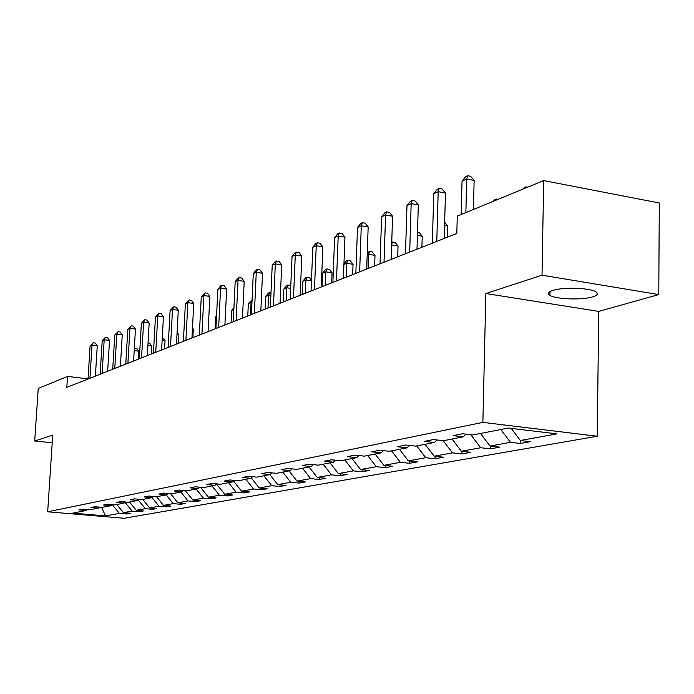 <?xml version="1.0" encoding="UTF-8"?>
<svg xmlns="http://www.w3.org/2000/svg" width="694" height="694" viewBox="0 0 694 694"><rect width="100%" height="100%" fill="white"/><g stroke="black" fill="none" stroke-linecap="round" stroke-linejoin="round"><path stroke-width="1.04" d="M552.875 290.43C548.26 291.957 547.28 293.597 549.943 295.34C555.703 299.296 582.023 300.242 592.598 296.876C597.595 295.306 598.636 293.605 595.721 291.749C589.7 287.81 562.921 286.995 552.875 290.43M658.771 294.577L542.023 275.188L485.861 293.545L598.722 311.389L658.771 294.577L659.3 202.986L543.68 180.587L457.268 216.12L456.817 233.505L66.832 387.373L67.535 376.417L38.239 388.467L34.7 441.002L52.215 442.798M598.722 311.389L597.256 436.24L124.191 518.279L47.678 511.79L482.877 422.386L597.256 436.24M542.023 275.188L543.68 180.587M511.235 428.363L520.379 440.517L530.285 441.679L520.309 443.466L520.37 440.508L556.97 433.871L508.39 428.024L472.883 434.956L462.646 433.759L453.104 435.65L463.28 436.838L443.483 440.699L433.446 439.554L424.433 441.341L434.401 442.477L415.689 446.129L405.851 445.028L397.332 446.719L407.1 447.812L389.377 451.274L379.739 450.215L371.663 451.811L381.24 452.861L364.437 456.14L354.981 455.125L347.321 456.643L356.716 457.65L340.763 460.764L331.48 459.784L324.202 461.232L333.424 462.204L318.251 465.162L309.151 464.217L302.22 465.596L311.268 466.524L296.824 469.352L287.897 468.433L281.296 469.743L290.179 470.645L276.412 473.334L267.641 472.458L261.352 473.707L270.07 474.575L256.936 477.142L248.322 476.292L242.319 477.481L250.89 478.322L238.337 480.777L229.879 479.953L224.145 481.089L232.551 481.905L220.562 484.247L212.243 483.449L206.76 484.533L215.027 485.332L203.542 487.57L195.37 486.798L190.113 487.839L198.241 488.611L187.241 490.753L179.208 490.007L174.177 491.005L182.166 491.751L171.618 493.807L163.715 493.078L158.891 494.033L166.742 494.761L156.627 496.739L148.854 496.028L144.213 496.947L151.943 497.65L142.227 499.55L134.575 498.856L130.125 499.741L137.724 500.426L128.381 502.256L120.86 501.58L116.575 502.43L124.061 503.098L115.074 504.85L107.665 504.2L103.545 505.015L110.91 505.666L102.252 507.357L94.965 506.724L90.992 507.514L98.244 508.138L89.908 509.769L82.733 509.153L78.899 509.908L86.047 510.524L72.731 513.126L105.523 515.911L119.394 513.395L126.395 513.994L130.446 513.265L123.419 512.658L132.103 511.088L139.208 511.704L143.415 510.949L136.276 510.324L145.289 508.685L152.498 509.318L156.861 508.537L149.618 507.904L158.978 506.204L166.3 506.854L170.837 506.039L163.48 505.379L173.196 503.618L180.64 504.286L185.35 503.436L177.881 502.768L187.987 500.929L195.543 501.615L200.445 500.738L192.854 500.044L203.377 498.127L211.054 498.839L216.164 497.919L208.443 497.208L219.408 495.221L227.207 495.941L232.525 494.996L224.683 494.258L236.107 492.185L244.045 492.931L249.588 491.933L241.616 491.179L253.536 489.018L261.603 489.791L267.39 488.75L259.287 487.969L271.736 485.705L279.934 486.503L285.989 485.418L277.739 484.62L290.751 482.252L299.097 483.076L305.421 481.94L297.032 481.107L310.652 478.634L319.145 479.485L325.764 478.296L317.227 477.437L331.498 474.843L340.138 475.728L347.069 474.479L338.386 473.594L353.341 470.879L362.138 471.79L369.425 470.48L360.576 469.56L376.278 466.706L385.239 467.652L392.882 466.281L383.877 465.327L400.386 462.325L409.503 463.306L417.545 461.866L408.367 460.877L425.743 457.719L435.043 458.734L443.509 457.216L434.158 456.192L452.471 452.861L461.944 453.919L470.87 452.315L461.345 451.247L480.673 447.734L490.32 448.836L499.749 447.144L490.042 446.034L510.463 442.321L520.309 443.466M465.926 434.14L463.28 436.838M500.799 429.508L510.463 442.321M480.526 433.464L490.042 446.034M436.916 439.953L434.401 442.477M470.792 434.713L480.673 447.734M452.037 439.033L461.345 451.247M409.477 445.435L407.1 447.812M443.171 440.664L452.471 452.861M425.058 444.299L434.158 456.192M383.496 450.623L381.24 452.861M416.712 445.93L425.743 457.719M399.466 449.304L408.367 460.877M358.859 455.542L356.716 457.65M391.537 450.848L400.386 462.325M375.15 454.05L383.877 465.327M335.462 460.209L333.424 462.204M367.62 455.524L376.278 466.706M352.032 458.569L360.576 469.56M313.211 464.642L311.268 466.524M344.857 459.966L353.341 470.879M330.014 462.863L338.386 473.594M292.035 468.858L290.179 470.645M323.178 464.199L331.498 474.843M309.021 466.967L317.227 477.437M271.84 472.874L270.07 474.575M302.506 468.242L310.652 478.634M288.99 470.879L297.032 481.107M252.581 476.709L250.89 478.322M282.762 472.094L290.751 482.252M269.845 474.618L277.739 484.62M234.173 480.369L232.551 481.905M263.894 475.78L271.736 485.705M251.315 477.914L259.287 487.969M216.58 483.865L215.027 485.332M245.841 479.311L253.536 489.018M233.514 480.994L241.616 491.179M199.733 487.214L198.241 488.611M228.552 482.686L236.107 492.185M216.476 483.961L224.683 494.258M183.589 490.415L182.166 491.751M211.982 485.921L219.408 495.221M200.505 487.283L208.443 497.208M168.113 493.486L166.742 494.761M196.09 489.027L203.377 498.127M185.255 490.571L192.854 500.044M153.261 496.427L151.943 497.65M180.83 492.011L187.987 500.929M170.594 493.712L177.881 502.768M138.991 499.255L137.724 500.426M166.161 494.874L173.196 503.618M156.488 496.722L163.48 505.379M125.276 501.979L124.061 503.098M152.021 497.581L158.978 506.204M142.773 499.446L149.618 507.904M112.081 504.59L110.91 505.666M138.227 499.966L145.289 508.685M129.544 502.022L136.276 510.324M99.381 507.106L98.244 508.138M124.955 502.274L132.103 511.088M116.8 504.521L123.419 512.658M87.14 509.526L86.047 510.524M485.861 293.545L482.877 422.386M47.678 511.79L52.718 435.121L34.7 441.002M88.034 378.881L67.535 376.417M101.532 507.297L105.523 515.911M112.246 504.607L119.394 513.395M126.395 513.994L126.455 512.927M139.208 511.704L139.268 510.584M152.498 509.318L152.567 508.155M166.3 506.854L166.36 505.64M180.64 504.286L180.7 503.02M195.543 501.615L195.613 500.296M211.054 498.839L211.123 497.459M227.207 495.941L227.276 494.501M244.045 492.931L244.114 491.421M261.603 489.791L261.673 488.203M279.934 486.503L280.012 484.837M299.097 483.076L299.175 481.324M319.145 479.485L319.214 477.637M340.138 475.728L340.207 473.785M362.138 471.79L362.216 469.734M385.239 467.652L385.309 465.483M409.503 463.306L409.573 461.007M435.043 458.734L435.112 456.296M461.944 453.919L462.004 451.326M490.32 448.836L490.389 446.077M95.39 376.105L97.255 345.829L92.007 345.152L89.942 378.256M90.09 346.002L93.178 342.767L92.007 345.152L90.09 346.002L88.025 379.011M93.178 342.767L95.278 343.044L97.255 345.829M138.323 359.162L138.783 351.181L134.202 350.591M134.341 348.319L136.796 348.414L138.783 351.181M134.74 348.145L134.289 349.117M107.657 371.264L109.522 340.45L104.187 339.756L102.131 373.45M102.209 340.633L105.367 337.336L104.187 339.756L102.209 340.633L100.144 374.231M105.367 337.336L107.501 337.614L109.522 340.45M120.383 366.241L122.248 334.864L116.826 334.152L114.779 368.453M114.77 335.063L118.015 331.689L116.826 334.152L114.77 335.063L112.714 369.269M118.015 331.689L120.175 331.984L122.248 334.864M151.214 354.079L151.665 345.959L147.909 345.465M148.048 342.931L149.635 343.14L151.665 345.959M164.573 348.804L165.033 340.537L162.153 340.155M162.292 337.588L165.033 340.537M133.595 361.027L135.451 329.069L129.952 328.331L127.904 363.274M127.817 329.277L131.14 325.833L129.952 328.331L127.817 329.277L125.77 364.116M131.14 325.833L133.335 326.137L135.451 329.069M178.445 343.339L178.896 334.916L176.979 334.655M177.1 332.452L178.896 334.916M147.328 355.614L149.175 323.048L143.589 322.285L141.55 357.896M141.368 323.274L144.777 319.752L143.589 322.285L141.368 323.274L139.329 358.772M144.777 319.752L147.007 320.055L149.175 323.048M192.845 337.648L193.296 329.069L192.42 328.947M192.472 327.95L193.296 329.069M161.607 349.976L163.446 316.785L157.772 316.004L155.742 352.292M155.456 317.028L158.952 313.428L157.772 316.004L155.456 317.028L153.426 353.203M158.952 313.428L161.225 313.749L163.446 316.785M176.467 344.111L178.289 310.279L172.52 309.463L170.507 346.471M170.117 310.53L173.7 306.843L172.52 309.463L170.117 310.53L168.095 347.416M173.7 306.843L176.007 307.173L178.289 310.279M216.511 316.585L215.669 316.932L215.071 328.887M215.669 316.932L216.545 315.848M191.943 338.013L193.747 303.495L187.883 302.653L185.888 340.398M185.385 303.764L189.063 299.999L187.883 302.653L185.385 303.764L183.381 341.387M189.063 299.999L191.405 300.337L193.747 303.495M233.852 309.489L231.675 310.374L231.085 322.563M231.675 310.374L233.939 307.581M208.07 331.645L209.857 296.425L203.897 295.557L201.919 334.074M201.286 296.711L205.068 292.851L203.897 295.557L201.286 296.711L199.299 335.107M205.068 292.851L207.454 293.206L209.857 296.425M250.499 314.903L251.081 302.428L248.348 303.547L247.758 315.987M251.948 302.558L251.081 302.428L252.061 299.982M248.348 303.547L252.069 299.791M224.899 325.009L226.66 289.051L220.597 288.149L218.645 327.473M217.873 289.355L220.675 285.893L221.768 285.408L220.597 288.149L217.873 289.355L215.912 328.548M221.768 285.408L224.188 285.763L226.66 289.051M268.005 307.997L268.578 295.271L265.724 296.433L265.151 309.125M270.86 295.609L268.578 295.271L269.645 292.547L270.99 292.747M265.724 296.433L268.5 293.015L269.645 292.547M242.466 318.078L244.21 281.348L238.042 280.419L236.107 320.585M235.197 281.677L238.059 278.138L239.204 277.626L238.042 280.419L235.197 281.677L233.262 321.712M239.204 277.626L241.668 277.999L244.21 281.348M286.275 300.788L286.83 287.793L283.855 289.016L283.291 301.968M290.673 288.374L286.83 287.793L287.889 285.026L290.283 285.39L290.777 286.023M283.855 289.016L286.691 285.52L287.889 285.026M260.831 310.825L262.54 273.306L256.268 272.334L254.368 313.376M253.293 273.653L256.225 270.035L257.413 269.498L256.268 272.334L253.293 273.653L251.384 314.556M257.413 269.498L259.929 269.888L262.54 273.306M305.351 293.267L305.898 279.986L302.784 281.261L302.237 294.49M311.45 280.836L305.898 279.986L306.939 277.175L309.385 277.548L311.467 280.229M302.784 281.261L305.698 277.687L306.939 277.175M280.046 303.252L281.721 264.891L275.336 263.885L273.471 305.846M272.222 265.264L275.223 261.56L276.472 261.005L275.336 263.885L272.222 265.264L270.348 307.078M276.472 261.005L279.023 261.404L281.721 264.891M331.663 282.883L332.053 272.794L325.833 271.822L322.58 273.158L322.042 286.674M325.304 285.39L325.833 271.822L326.865 268.96L329.346 269.35L332.053 272.794M322.58 273.158L325.555 269.498L326.865 268.96M300.164 295.306L301.803 256.077L295.297 255.036L293.484 297.952M292.035 256.476L295.123 252.685L296.425 252.096L295.297 255.036L292.035 256.476L290.213 299.235M296.425 252.096L299.027 252.521L301.803 256.077M352.647 274.598L353.029 264.293L346.696 263.278L343.929 264.414M346.185 277.149L346.696 263.278L347.711 260.371L350.236 260.779L353.029 264.293M343.946 263.867L346.341 260.927L347.711 260.371M321.261 286.986L322.857 246.838L316.23 245.754L314.46 289.667M312.812 247.272L315.97 243.377L317.34 242.77L316.23 245.754L312.812 247.272L311.033 291.02M317.34 242.77L319.986 243.204L322.857 246.838M374.63 265.932L374.994 255.383L368.557 254.325L367.187 254.889M368.063 268.517L368.557 254.325L369.546 251.367L372.114 251.792L374.994 255.383M367.247 253.015L369.546 251.367M343.409 278.251L344.953 237.14L338.204 236.012L336.486 280.975M334.612 237.608L337.857 233.618L339.297 232.976L338.204 236.012L334.612 237.608L332.886 282.397M339.297 232.976L341.995 233.427L344.953 237.14M397.688 256.832L398.035 246.04L391.65 244.965M391.737 242.215L395.068 242.371L398.035 246.04M392.448 241.928L391.668 244.366M366.684 269.064L368.167 226.955L361.296 225.776L359.639 271.84M357.514 227.45L360.845 223.355L362.363 222.687L361.296 225.776L357.514 227.45L355.849 273.341M362.363 222.687L365.105 223.156L368.167 226.955M421.9 247.281L422.23 236.229L417.406 235.396M417.502 232.186L419.159 232.473L422.23 236.229M391.182 259.4L392.587 216.242L385.586 215.01L384.008 262.228M381.605 216.771L385.031 212.572L386.627 211.861L385.586 215.01L381.605 216.771L380.017 263.807M386.627 211.861L389.421 212.355L392.587 216.242M447.361 237.235L447.665 225.906L444.576 225.368M444.663 222.28L447.665 225.906M416.981 249.215L418.317 204.947L411.178 203.663L409.686 252.096M406.988 205.519L410.51 201.208L412.193 200.453L411.178 203.663L406.988 205.519L405.478 253.761M412.193 200.453L415.038 200.974L418.317 204.947M444.212 238.476L445.461 193.036L438.183 191.691L436.778 241.408M433.75 193.652L437.385 189.219L439.155 188.43L438.183 191.691L433.75 193.652L432.336 243.16M439.155 188.43L442.061 188.968L445.461 193.036M493.417 201.26L494.588 199.829L496.436 199.065L498.023 199.36M496.436 199.065L496.158 200.124M473.421 209.475L474.141 180.457L466.706 179.043L465.865 212.59M462.031 181.117L465.769 176.554L467.643 175.721L466.706 179.043L462.031 181.117L461.172 214.524M467.643 175.721L470.61 176.285L474.141 180.457M522.877 189.141L524.091 187.666L526.035 186.868L527.657 187.172M526.035 186.868L525.783 187.944M550.004 291.619L549.943 295.34"/></g></svg>
